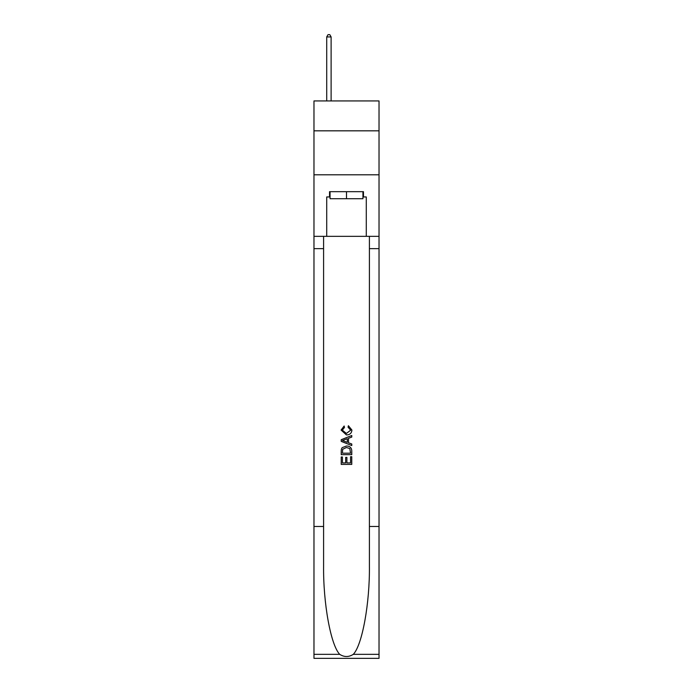 <?xml version="1.0" encoding="UTF-8"?>
<svg xmlns="http://www.w3.org/2000/svg" width="693" height="693" viewBox="0 0 693 693"><rect width="100%" height="100%" fill="white"/><g stroke="black" fill="none" stroke-linecap="round" stroke-linejoin="round"><path stroke-width="1.04" d="M379.028 130.83L379.028 100.944L313.972 100.944L313.972 130.83L379.028 130.83L379.028 174.792L313.972 174.792L313.972 130.83M362.941 191.675L362.941 198.709L330.059 198.709L330.059 191.675M346.5 191.675L346.5 198.709M350.554 456.696L350.554 462.924L346.898 462.924L350.554 462.924L350.554 456.696L351.767 456.696L351.767 464.405L341.216 464.405L341.225 456.973L341.216 464.405M345.686 457.38L345.686 462.924L342.437 462.924L345.686 462.924L345.686 457.38L346.898 457.38L346.898 462.924M342.125 447.661L341.372 449.203L342.125 447.661L346.439 446.015C349.809 445.997 351.594 447.626 351.767 450.892L351.767 454.669L341.225 454.669L341.225 451.065L341.216 454.669M348.397 425.727L348.051 427.209L348.397 425.727L351.905 430.032C351.62 433.272 349.792 434.901 346.413 434.927L341.086 430.058L344.152 425.996L344.473 427.486L342.299 430.136L346.413 433.437L350.693 430.171L348.051 427.209M353.3 654.339L379.028 654.339L379.028 658.35L313.972 658.35L313.972 526.472L323.596 526.472L323.596 565.679C323.129 603.153 330.734 645.018 339.7 654.339C344.23 657.233 348.761 657.233 353.3 654.339C362.266 645.018 369.871 603.153 369.404 565.679L369.404 236.339M341.216 439.7L341.216 441.372L351.767 445.564L341.225 441.372L341.225 439.7L351.767 435.507L341.216 439.7M369.404 526.472L379.028 526.472L379.028 174.792M313.972 526.472L313.972 174.792M323.596 236.339L323.596 526.472M379.028 654.339L379.028 526.472M313.972 236.339L326.715 236.339L326.715 196.951L330.059 196.951M362.941 196.951L363.47 196.951L363.47 191.675L329.53 191.675L329.53 196.951M363.47 196.951L366.285 196.951L366.285 236.339L379.028 236.339M326.715 236.339L366.285 236.339M351.767 435.507L351.767 437.084L348.527 438.288L348.527 442.784L351.767 443.988L351.767 445.564M344.386 441.259L347.306 442.333L347.306 438.738L342.437 440.54L344.386 441.259M347.306 438.738L347.306 442.333M341.225 451.065L341.372 449.203M349.809 448.518L350.554 453.179L349.809 448.518L346.413 447.505L342.654 449.298L342.437 453.179L350.554 453.179L342.437 453.179M341.225 456.973L342.437 456.973L342.437 462.924M331.115 100.944L331.115 36.937L326.715 36.937L326.715 100.944M326.715 36.937L328.04 34.65L329.799 34.65L331.115 36.937M369.404 248.648L379.028 248.648M323.596 248.648L313.972 248.648M313.972 654.339L339.7 654.339"/></g></svg>
